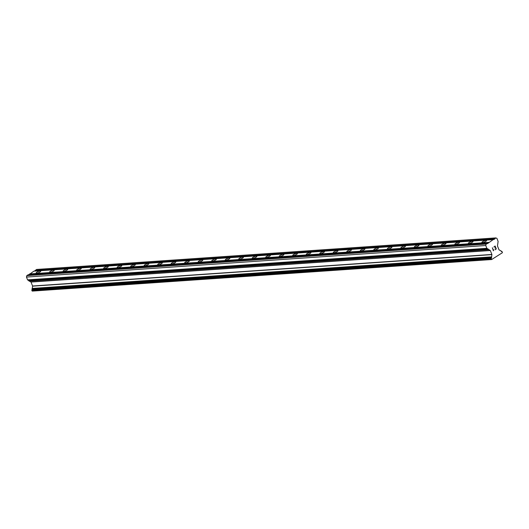 <?xml version="1.0" encoding="UTF-8"?>
<svg xmlns="http://www.w3.org/2000/svg" width="529" height="529" viewBox="0 0 529 529"><rect width="100%" height="100%" fill="white"/><g stroke="black" fill="none" stroke-linecap="round" stroke-linejoin="round"><path stroke-width="0.79" d="M482.514 242.547A2.493 0.608 158.1 0 1 481.906 242.394A2.493 0.608 158.1 0 1 483.268 241.224A2.493 0.608 158.1 0 1 485.926 240.384A2.493 0.608 158.1 0 1 486.528 240.536A2.493 0.608 158.1 0 1 485.172 241.707A2.493 0.608 158.1 0 1 482.514 242.547M469.005 243.479A2.493 0.608 158.1 0 1 468.396 243.32A2.493 0.608 158.1 0 1 469.759 242.15A2.493 0.608 158.1 0 1 472.417 241.31A2.493 0.608 158.1 0 1 473.019 241.462A2.493 0.608 158.1 0 1 471.663 242.632A2.493 0.608 158.1 0 1 469.005 243.479M455.495 244.405A2.493 0.608 158.1 0 1 454.887 244.253A2.493 0.608 158.1 0 1 456.249 243.082A2.493 0.608 158.1 0 1 458.908 242.236A2.493 0.608 158.1 0 1 459.516 242.394A2.493 0.608 158.1 0 1 458.154 243.565A2.493 0.608 158.1 0 1 455.495 244.405M441.986 245.33A2.493 0.608 158.1 0 1 441.378 245.178A2.493 0.608 158.1 0 1 442.74 244.008A2.493 0.608 158.1 0 1 445.398 243.168A2.493 0.608 158.1 0 1 446.007 243.32A2.493 0.608 158.1 0 1 444.644 244.491A2.493 0.608 158.1 0 1 441.986 245.33M428.477 246.263A2.493 0.608 158.1 0 1 427.875 246.104A2.493 0.608 158.1 0 1 429.231 244.934A2.493 0.608 158.1 0 1 431.889 244.094A2.493 0.608 158.1 0 1 432.497 244.246A2.493 0.608 158.1 0 1 431.135 245.416A2.493 0.608 158.1 0 1 428.477 246.263M414.967 247.188A2.493 0.608 158.1 0 1 414.366 247.036A2.493 0.608 158.1 0 1 415.721 245.859A2.493 0.608 158.1 0 1 418.379 245.02A2.493 0.608 158.1 0 1 418.988 245.178A2.493 0.608 158.1 0 1 417.626 246.349A2.493 0.608 158.1 0 1 414.967 247.188M401.458 248.114A2.493 0.608 158.1 0 1 400.856 247.962A2.493 0.608 158.1 0 1 402.212 246.792A2.493 0.608 158.1 0 1 404.87 245.952A2.493 0.608 158.1 0 1 405.479 246.104A2.493 0.608 158.1 0 1 404.116 247.274A2.493 0.608 158.1 0 1 401.458 248.114M387.949 249.047A2.493 0.608 158.1 0 1 387.347 248.888A2.493 0.608 158.1 0 1 388.703 247.717A2.493 0.608 158.1 0 1 391.361 246.878A2.493 0.608 158.1 0 1 391.969 247.03A2.493 0.608 158.1 0 1 390.607 248.2A2.493 0.608 158.1 0 1 387.949 249.047M374.439 249.972A2.493 0.608 158.1 0 1 373.838 249.82A2.493 0.608 158.1 0 1 375.193 248.643A2.493 0.608 158.1 0 1 377.851 247.803A2.493 0.608 158.1 0 1 378.46 247.962A2.493 0.608 158.1 0 1 377.098 249.133A2.493 0.608 158.1 0 1 374.439 249.972M360.93 250.898A2.493 0.608 158.1 0 1 360.328 250.746A2.493 0.608 158.1 0 1 361.684 249.576A2.493 0.608 158.1 0 1 364.342 248.736A2.493 0.608 158.1 0 1 364.95 248.888A2.493 0.608 158.1 0 1 363.588 250.058A2.493 0.608 158.1 0 1 360.93 250.898M347.421 251.824A2.493 0.608 158.1 0 1 346.819 251.672A2.493 0.608 158.1 0 1 348.181 250.501A2.493 0.608 158.1 0 1 350.833 249.662A2.493 0.608 158.1 0 1 351.441 249.814A2.493 0.608 158.1 0 1 350.079 250.984A2.493 0.608 158.1 0 1 347.421 251.824M333.911 252.756A2.493 0.608 158.1 0 1 333.31 252.604A2.493 0.608 158.1 0 1 334.672 251.427A2.493 0.608 158.1 0 1 337.323 250.587A2.493 0.608 158.1 0 1 337.932 250.739A2.493 0.608 158.1 0 1 336.57 251.916A2.493 0.608 158.1 0 1 333.911 252.756M320.409 253.682A2.493 0.608 158.1 0 1 319.8 253.53A2.493 0.608 158.1 0 1 321.163 252.359A2.493 0.608 158.1 0 1 323.821 251.52A2.493 0.608 158.1 0 1 324.422 251.672A2.493 0.608 158.1 0 1 323.06 252.842A2.493 0.608 158.1 0 1 320.409 253.682M306.899 254.608A2.493 0.608 158.1 0 1 306.291 254.456A2.493 0.608 158.1 0 1 307.653 253.285A2.493 0.608 158.1 0 1 310.311 252.445A2.493 0.608 158.1 0 1 310.913 252.597A2.493 0.608 158.1 0 1 309.551 253.768A2.493 0.608 158.1 0 1 306.899 254.608M293.39 255.54A2.493 0.608 158.1 0 1 292.782 255.388A2.493 0.608 158.1 0 1 294.144 254.211A2.493 0.608 158.1 0 1 296.802 253.371A2.493 0.608 158.1 0 1 297.404 253.523A2.493 0.608 158.1 0 1 296.048 254.7A2.493 0.608 158.1 0 1 293.39 255.54M279.881 256.466A2.493 0.608 158.1 0 1 279.272 256.314A2.493 0.608 158.1 0 1 280.635 255.143A2.493 0.608 158.1 0 1 283.293 254.304A2.493 0.608 158.1 0 1 283.894 254.456A2.493 0.608 158.1 0 1 282.539 255.626A2.493 0.608 158.1 0 1 279.881 256.466M266.371 257.392A2.493 0.608 158.1 0 1 265.763 257.239A2.493 0.608 158.1 0 1 267.125 256.069A2.493 0.608 158.1 0 1 269.783 255.229A2.493 0.608 158.1 0 1 270.385 255.381A2.493 0.608 158.1 0 1 269.03 256.552A2.493 0.608 158.1 0 1 266.371 257.392M252.862 258.324A2.493 0.608 158.1 0 1 252.254 258.165A2.493 0.608 158.1 0 1 253.616 256.995A2.493 0.608 158.1 0 1 256.274 256.155A2.493 0.608 158.1 0 1 256.876 256.307A2.493 0.608 158.1 0 1 255.52 257.484A2.493 0.608 158.1 0 1 252.862 258.324M239.353 259.25A2.493 0.608 158.1 0 1 238.744 259.098A2.493 0.608 158.1 0 1 240.106 257.927A2.493 0.608 158.1 0 1 242.765 257.081A2.493 0.608 158.1 0 1 243.366 257.239A2.493 0.608 158.1 0 1 242.011 258.41A2.493 0.608 158.1 0 1 239.353 259.25M225.843 260.175A2.493 0.608 158.1 0 1 225.235 260.023A2.493 0.608 158.1 0 1 226.597 258.853A2.493 0.608 158.1 0 1 229.255 258.013A2.493 0.608 158.1 0 1 229.864 258.165A2.493 0.608 158.1 0 1 228.502 259.336A2.493 0.608 158.1 0 1 225.843 260.175M212.334 261.108A2.493 0.608 158.1 0 1 211.726 260.949A2.493 0.608 158.1 0 1 213.088 259.779A2.493 0.608 158.1 0 1 215.746 258.939A2.493 0.608 158.1 0 1 216.354 259.091A2.493 0.608 158.1 0 1 214.992 260.268A2.493 0.608 158.1 0 1 212.334 261.108M198.825 262.034A2.493 0.608 158.1 0 1 198.223 261.881A2.493 0.608 158.1 0 1 199.578 260.711A2.493 0.608 158.1 0 1 202.237 259.865A2.493 0.608 158.1 0 1 202.845 260.023A2.493 0.608 158.1 0 1 201.483 261.194A2.493 0.608 158.1 0 1 198.825 262.034M185.315 262.959A2.493 0.608 158.1 0 1 184.714 262.807A2.493 0.608 158.1 0 1 186.069 261.637A2.493 0.608 158.1 0 1 188.727 260.797A2.493 0.608 158.1 0 1 189.336 260.949A2.493 0.608 158.1 0 1 187.974 262.119A2.493 0.608 158.1 0 1 185.315 262.959M171.806 263.892A2.493 0.608 158.1 0 1 171.204 263.733A2.493 0.608 158.1 0 1 172.56 262.563A2.493 0.608 158.1 0 1 175.218 261.723A2.493 0.608 158.1 0 1 175.826 261.875A2.493 0.608 158.1 0 1 174.464 263.045A2.493 0.608 158.1 0 1 171.806 263.892M158.297 264.817A2.493 0.608 158.1 0 1 157.695 264.665A2.493 0.608 158.1 0 1 159.05 263.495A2.493 0.608 158.1 0 1 161.709 262.649A2.493 0.608 158.1 0 1 162.317 262.807A2.493 0.608 158.1 0 1 160.955 263.978A2.493 0.608 158.1 0 1 158.297 264.817M144.787 265.743A2.493 0.608 158.1 0 1 144.186 265.591A2.493 0.608 158.1 0 1 145.541 264.421A2.493 0.608 158.1 0 1 148.199 263.581A2.493 0.608 158.1 0 1 148.808 263.733A2.493 0.608 158.1 0 1 147.446 264.903A2.493 0.608 158.1 0 1 144.787 265.743M131.278 266.676A2.493 0.608 158.1 0 1 130.676 266.517A2.493 0.608 158.1 0 1 132.038 265.346A2.493 0.608 158.1 0 1 134.69 264.507A2.493 0.608 158.1 0 1 135.298 264.659A2.493 0.608 158.1 0 1 133.936 265.829A2.493 0.608 158.1 0 1 131.278 266.676M117.769 267.601A2.493 0.608 158.1 0 1 117.167 267.449A2.493 0.608 158.1 0 1 118.529 266.279A2.493 0.608 158.1 0 1 121.181 265.432A2.493 0.608 158.1 0 1 121.789 265.591A2.493 0.608 158.1 0 1 120.427 266.761A2.493 0.608 158.1 0 1 117.769 267.601M104.266 268.527A2.493 0.608 158.1 0 1 103.658 268.375A2.493 0.608 158.1 0 1 105.02 267.205A2.493 0.608 158.1 0 1 107.678 266.365A2.493 0.608 158.1 0 1 108.28 266.517A2.493 0.608 158.1 0 1 106.918 267.687A2.493 0.608 158.1 0 1 104.266 268.527M90.757 269.459A2.493 0.608 158.1 0 1 90.148 269.301A2.493 0.608 158.1 0 1 91.51 268.13A2.493 0.608 158.1 0 1 94.169 267.29A2.493 0.608 158.1 0 1 94.77 267.443A2.493 0.608 158.1 0 1 93.408 268.613A2.493 0.608 158.1 0 1 90.757 269.459M77.247 270.385A2.493 0.608 158.1 0 1 76.639 270.233A2.493 0.608 158.1 0 1 78.001 269.063A2.493 0.608 158.1 0 1 80.659 268.216A2.493 0.608 158.1 0 1 81.261 268.375A2.493 0.608 158.1 0 1 79.905 269.545A2.493 0.608 158.1 0 1 77.247 270.385M63.738 271.311A2.493 0.608 158.1 0 1 63.13 271.159A2.493 0.608 158.1 0 1 64.492 269.988A2.493 0.608 158.1 0 1 67.15 269.149A2.493 0.608 158.1 0 1 67.752 269.301A2.493 0.608 158.1 0 1 66.396 270.471A2.493 0.608 158.1 0 1 63.738 271.311M50.229 272.243A2.493 0.608 158.1 0 1 49.62 272.085A2.493 0.608 158.1 0 1 50.982 270.914A2.493 0.608 158.1 0 1 53.641 270.074A2.493 0.608 158.1 0 1 54.242 270.226A2.493 0.608 158.1 0 1 52.887 271.397A2.493 0.608 158.1 0 1 50.229 272.243M36.719 273.169A2.493 0.608 158.1 0 1 36.111 273.017A2.493 0.608 158.1 0 1 37.473 271.846A2.493 0.608 158.1 0 1 40.131 271A2.493 0.608 158.1 0 1 40.733 271.159A2.493 0.608 158.1 0 1 39.377 272.329A2.493 0.608 158.1 0 1 36.719 273.169M493.167 239.611L494.271 239.313L495.845 237.905L496.962 238.4L498.106 241.455L497.472 245.972L499.045 249.9L500.93 250.799L501.333 251.5A0.959 0.741 86.1 0 0 501.895 251.46L502.457 252.677L491.639 259.547L491.19 258.258A0.959 0.741 86.1 0 0 491.553 257.709L491.884 254.449L490.304 250.521L486.872 248.306L485.754 245.522L486.098 244.094L487.936 243.333L493.167 239.611L33.863 271.159L28.969 274.67M495.845 237.905L36.541 269.453L34.57 271.106M487.559 243.168L28.255 274.716L26.794 275.642L26.45 277.07L27.568 279.854L30.999 282.069L32.58 285.997L32.249 289.257A0.959 0.741 86.1 0 1 31.885 289.806L32.335 291.095L491.639 259.547M494.985 249.787L496.288 248.961L494.985 249.794L496.063 248.855L495.587 247.671L494.952 248.075L495.58 247.671M494.952 248.075L495.508 247.473L495.032 246.289L493.874 247.023M495.032 246.289L493.874 247.03L495.104 245.998L496.295 248.961L495.098 245.998M493.372 250.329L492.334 247.751L493.372 250.329L493.636 249.675M493.564 250.164L493.412 250.786L493.557 250.164M493.378 250.806L492.34 247.751M29.479 273.943L488.783 242.394M34.967 270.855L494.271 239.313M35.079 270.385L494.384 238.837M32.038 290.963L491.342 259.415M26.45 277.07L485.754 245.522M26.794 275.642L486.098 244.094M29.36 274.419L488.664 242.871M501.327 251.5L501.895 251.46M501.261 251.467L501.955 251.42M31.74 290.223L491.044 258.674M31.826 289.839L491.13 258.291M31.885 289.806L491.19 258.258M32.249 289.257L491.553 257.709M32.309 289.006L491.613 257.458M32.203 288.735L491.507 257.187M32.15 288.708L491.454 257.16M32.038 288.437L491.342 256.889M32.593 286.163L491.897 254.614M32.58 285.997L491.884 254.449M30.999 282.069L490.304 250.521M30.9 281.964L490.204 250.415M29.115 281.17L488.419 249.622M29.009 280.899L488.313 249.351M29.022 280.826L488.327 249.278M28.916 280.555L488.214 249.007M27.733 280.033L487.037 248.485M27.568 279.854L486.872 248.306M501.221 251.447L502.041 251.394"/></g></svg>
